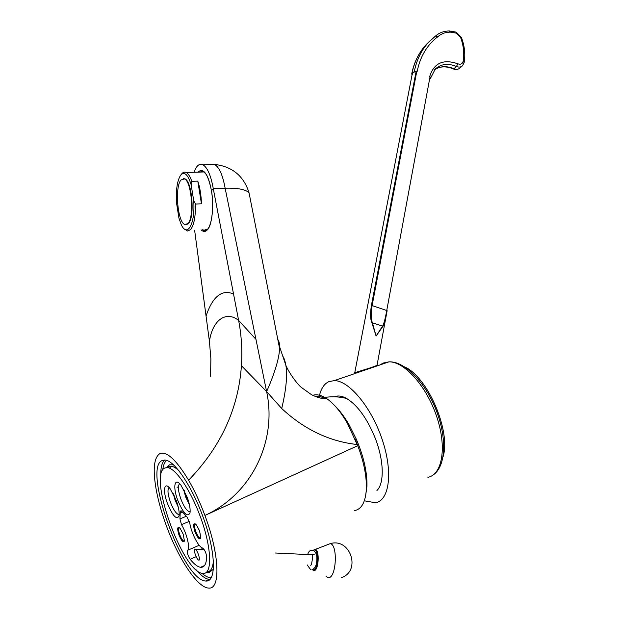 <?xml version="1.0" encoding="UTF-8"?>
<svg xmlns="http://www.w3.org/2000/svg" width="619" height="619" viewBox="0 0 619 619"><rect width="100%" height="100%" fill="white"/><g stroke="black" fill="none" stroke-linecap="round" stroke-linejoin="round"><path stroke-width="0.93" d="M205.299 230.686L205.237 230.214M184.207 490.418L186.033 496.864L189.128 503.51M183.541 489.172L185.669 496.98L189.445 504.903M190.149 511.634L189.445 511.72C186.667 510.76 183.797 506.497 180.833 498.937C178.009 490.542 177.622 485.482 179.68 483.764M187.201 497.212C189.584 503.951 190.52 509.189 190.002 512.903C187.464 517.724 183.363 513.468 177.699 500.144C172.585 486.774 174.628 476.645 181.042 485.335L187.201 497.212M203.79 573.434L202.808 573.418C182.62 572.707 147.26 473.264 165.095 467.933L167.687 467.647C176.376 468.568 192.292 492.856 201.887 521.082C211.582 549.308 212.1 573.155 203.79 573.434M204.494 565.565L200.587 567.29C197.623 566.88 194.149 564.219 190.157 559.29C187.805 555.498 186.93 552.512 187.542 550.314C190.404 548.612 186.861 533.423 181.491 524.633L179.943 518.9L180.206 513.143L182.69 512.122M200.587 567.29C204.224 567.615 206.266 564.265 206.723 557.255C206.22 552.999 204.85 549.935 202.606 548.047C198.506 547.219 191.109 532.611 189.708 522.738L187.07 517.12L182.899 512.424L181.003 510.652L180.206 513.143M194.946 531.783C197.701 538.197 199.674 540.248 200.858 537.934L199.573 530.854L196.556 525.082C193.345 522.212 192.803 524.448 194.946 531.783M176.283 500.578C178.636 507.232 179.556 512.346 179.038 515.906C176.647 520.293 172.763 516.091 167.385 503.317C162.534 490.573 164.205 480.793 170.179 488.778L176.283 500.578M183.178 534.151L184.431 540.998C183.332 543.018 181.514 541.014 178.968 535.002C176.941 528.154 177.351 525.972 180.214 528.464L183.178 534.151M206.584 581.055L205.593 581.024C182.489 580.088 142.238 467.136 162.364 460.474L165.451 460.103C175.355 461.147 193.623 488.995 204.61 521.415C215.714 553.85 216.139 580.97 206.584 581.055M354.385 510.636C361.697 509.298 365.697 501.893 366.378 488.422C366.626 475.771 363.755 461.526 357.751 445.688L204.912 515.449C219.521 554.284 220.759 589.327 208.905 588.05C197.763 588.383 178.001 558.199 166.031 524.835C161.83 513.267 158.681 502.202 156.584 491.656C152.653 470.85 153.636 458.238 159.54 453.82C166.449 450.748 176.144 459.546 188.617 480.212C194.621 490.65 200.053 502.396 204.912 515.449C252.761 493.653 277.15 439.807 266.611 391.579L241.418 365.697C238.447 408.625 220.851 446.794 188.617 480.212M365.589 496.051L366.966 486.023C367.191 471.988 363.647 456.412 356.351 439.289L355.252 439.382L357.751 445.688M355.252 439.382L357.148 444.527C329.385 441.455 304.246 429.454 281.722 408.517L266.611 391.579L269.103 385.908C275.888 369.264 279.37 356.761 279.556 348.389L249.047 192.803C243.731 175.912 232.226 166.449 214.53 164.414L210.414 164.53M357.148 444.527L347.545 423.62C340.992 412.092 334.09 403.789 326.847 398.721C321.524 395.17 316.82 394.032 312.75 395.317M356.351 439.289L349.023 424.649C344.435 416.788 339.614 410.389 334.562 405.445M325.741 398.737C322.012 396.764 318.646 396.052 315.651 396.601M277.745 339.429C278.914 340.721 279.525 343.143 279.587 346.686L279.556 348.389M197.832 172.152C203.388 167.37 207.93 173.552 211.466 190.722L213.276 188.663L225.138 188.207L266.611 391.579M255.957 339.336L238.617 320.402L213.276 188.663C210.901 175.432 207.427 167.455 202.87 164.739L214.53 164.414C219.196 167.115 222.732 175.045 225.138 188.207C237.518 187.89 245.434 189.368 248.9 192.641M202.87 164.739C199.318 163.223 196.362 165.737 193.995 172.268M210.568 376.275L210.87 358.827L209.439 341.479C212.131 321.153 225.494 309.957 238.617 320.402C241.487 335.336 242.424 350.439 241.418 365.697M209.439 341.479L194.621 230.206M211.489 190.876L211.466 190.722C214.336 206.22 211.698 226.539 207.172 230.013C205.415 231.963 203.372 231.908 201.051 229.85M202.08 172.02L203.171 171.254M205.268 229.61L206.382 230.26M203.821 171.625L202.986 171.989M206.158 229.564L206.947 229.842M180.972 174.798L181.723 173.893C183.108 172.167 184.609 171.711 186.226 172.508C188.277 173.622 190.141 176.57 191.82 181.336L191.163 184.787C187.913 174.442 184.439 171.208 180.733 175.084C177.266 180.369 175.85 189.576 176.492 202.692L178.891 217.95L180.957 223.908C186.923 238.624 195.48 224.217 193.716 200.68L195.472 204.053C195.604 216.774 193.964 225.301 190.536 229.649L187.634 231.019L184.493 229.061M197.794 181.127L201.469 203.79C201.183 195.093 199.96 187.542 197.794 181.127L191.82 181.336M201.469 203.79L195.472 204.053M191.163 184.787L193.716 200.68M186.141 224.736L188.385 223.621C194.97 217.702 192.207 181.382 184.965 178.876L183.495 178.597M187.913 223.645C194.482 217.726 191.72 181.406 184.493 178.891L180.98 179.99C174.628 186.953 177.521 221.842 184.663 224.48L187.913 223.645M376.932 490.519C384.523 483.269 383.966 460.288 375.145 437.989C367.082 418.39 357.558 405.205 346.586 398.45C341.912 395.874 337.866 395.332 334.438 396.81M380.128 364.885L383.107 363.074L388.972 361.844L334.361 380.592L328.751 381.683C324.294 383.834 321.222 388.353 319.52 395.247M319.234 396.516L319.002 397.723M364.707 500.872L375.454 502.76C389.459 500.593 393.197 471.964 382.209 439.575C371.385 407.17 349.062 380.577 334.361 380.592M373.18 366.858L369.945 368.375M355.515 373.327L354.702 372.994M355.492 372.53C357.991 371.562 376.352 366.34 377.064 365.133L377.072 365.086M354.749 372.785L412.053 74.868L413.097 72.64L416.169 71.131L417.191 71.355C420.216 56.445 427.11 44.901 437.857 36.714L435.652 35.941L429.509 41.326C421.81 49.296 416.749 59.347 414.328 71.487L411.875 73.785L412.022 75.038M430.058 78.76L430.747 77.839L430.337 77.073L430.166 78.195M377.064 365.133L387.138 310.661C385.769 318.599 384.384 323.814 382.991 326.298L376.097 336.032L371.833 322.6C370.301 319.133 370.162 313.384 371.423 305.353L416.169 71.131M411.875 73.785C414.297 61.691 419.349 51.671 427.033 43.717L435.652 35.941M416.324 71.1L414.328 71.487M430.747 77.839L435.265 69.034C440.999 63.896 448.063 63.037 456.458 66.473L457.828 63.796C443.235 58.759 433.842 63.053 429.648 76.671L430.329 77.081M430.019 76.826L386.759 310.39C385.374 318.313 384.02 323.497 382.689 325.95L376.097 336.032L372.313 322.507C370.92 319.141 370.858 313.462 372.127 305.453L416.811 71.193M404.841 366.974C427.853 377.234 451.135 431.296 443.072 456.791M201.632 547.591L202.189 549.37M198.931 560.18L198.42 560.002C196.122 558.524 193.143 549.061 194.838 549.022L195.364 549.2C197.67 550.67 200.649 560.21 198.931 560.18M195.472 523.968C194.126 524.355 194.211 526.862 195.743 531.489C197.299 535.435 198.807 537.656 200.254 538.166L200.866 537.911L200.254 538.166M184.447 540.913L183.944 541.099C182.613 540.627 181.212 538.499 179.734 534.715C178.287 530.375 178.156 527.992 179.332 527.558M179.193 514.528L178.651 514.575C176.028 513.646 173.281 509.507 170.411 502.156C167.71 494.179 167.277 489.304 169.103 487.532M173.204 493.591L175.115 500.253L178.272 507.139M173.908 494.983L177.885 505.615M170.194 468.467L170.186 466.115M173.537 464.83L169.482 464.815L166.882 467.244M206.529 572.211L209.052 572.56L213.423 569.248M211.396 577.573L210.917 577.628C208.348 577.751 205.361 576.297 201.949 573.264M162.712 470.076C163.254 465.24 164.584 462.014 166.72 460.404M210.058 579.438L209.183 579.407C205.493 578.935 201.19 575.778 196.269 569.944M160.77 476.421C160.538 468.181 161.807 462.718 164.569 460.033M282.403 355.654C283.982 357.674 285.127 360.892 285.846 365.311C287.549 375.284 286.171 389.691 281.722 408.517M233.541 293.994C221.857 289.096 212.688 296.431 206.05 316.007M207.172 230.013L207.342 229.456M205.74 230.57L202.514 229.765M199.303 172.105L203.434 171.37L206.243 174.473C206.437 174.62 209.299 179.015 211.443 190.76M433.052 475.028C445.873 466.695 447.15 438.523 436.349 410.614C425.601 382.759 405.012 361.101 388.972 361.844C404.238 361.38 426.483 386.024 436.689 416.556C447.065 447.073 442.407 474.618 427.868 477.319M371.423 305.353L387.138 310.661M411.681 74.063C414.111 61.923 419.225 51.81 427.033 43.717L429.307 41.519M453.255 68.871L453.882 68.74C446.578 65.691 440.14 66.04 434.569 69.777C439.714 66.241 445.951 65.939 453.255 68.871M457.828 63.796C460.606 64.747 462.37 63.95 463.12 61.405L464.149 62.558L462.486 65.8C460.869 67.223 458.857 67.448 456.458 66.473L453.882 68.74C456.273 69.715 458.277 69.49 459.886 68.067L462.153 66.086M382.991 326.298L371.833 322.6M463.12 61.405C464.474 53.613 463.6 45.543 460.505 37.179L456.513 33.194L450.377 32.118C445.448 32.165 441.277 33.697 437.857 36.714M450.377 32.118L449.232 30.973M435.552 36.01L435.536 36.026C439.49 32.629 444.156 30.958 449.556 30.973L456.064 32.118M460.505 37.179L461.372 37.256C464.598 45.914 465.527 54.348 464.149 62.558L464.111 62.774M456.513 33.194L456.296 32.196L461.426 37.419M313.392 550.376L314.22 550.028C318.955 548.968 318.267 570.068 313.539 569.906L312.487 569.542M314.692 549.324L315.017 549.324C319.876 549.277 318.839 570.888 313.965 570.656L312.224 569.604M327.706 544.588L330.02 543.722C338.02 543.497 336.512 578.169 328.465 577.682L326.043 576.506M207.396 571.824C210.878 571.476 212.882 567.778 213.4 560.721M179.038 470.85C176.121 468.088 173.56 466.548 171.339 466.231L168.732 466.525M179.943 518.9L186.102 516.347M181.491 524.633L189.383 521.337M187.542 550.314L199.194 545.285M190.157 559.29L196.161 556.667M190.157 511.426L189.445 511.72M210.104 579.392L205.593 581.024M366.966 486.023L366.378 488.422M279.587 346.686L285.846 365.311C289.901 374.588 297.925 384.623 301.151 387.277L311.481 394.674C317.423 397.638 322.545 398.992 326.847 398.721M347.545 423.62L349.023 424.649M211.458 190.845C214.143 206.375 211.953 225.208 207.326 229.479L203.403 230.314L206.166 230.16M204.224 171.95L186.226 172.508M184.965 178.876L184.493 178.891M320.843 398.179L323.428 397.646M324.774 397.429C332.063 396.322 339.336 396.663 346.586 398.45M459.43 68.454C457.248 69.715 455.251 69.885 453.456 68.964M275.525 553.015L314.614 554.879M313.129 550.245L330.02 543.722C350.331 537.238 361.604 571.004 341.293 577.713M167.687 467.647L171.339 466.231L169.057 466.339M195.364 549.2L204.185 549.618M183.944 541.099L184.454 540.882M178.643 514.575L179.201 514.35M177.073 487.308L178.373 486.797M307.736 554.407C308.664 551.127 310.483 549.757 313.191 550.291C315.899 551.97 317.114 555.088 316.835 559.638C316.665 565.325 315.032 568.66 311.945 569.65M310.862 565.062L310.661 565.263C311.195 565.395 311.744 563.483 312.316 559.553L312.518 554.779M307.225 564.899L310.444 569.449"/></g></svg>
